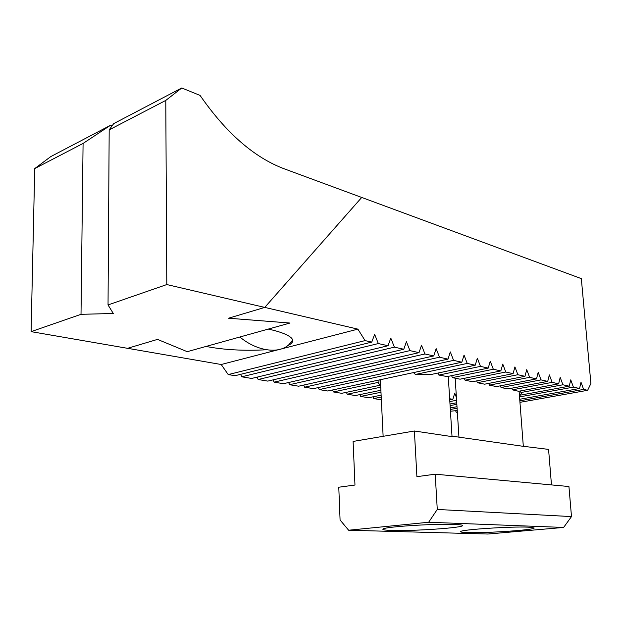 <?xml version="1.0" encoding="UTF-8"?>
<svg xmlns="http://www.w3.org/2000/svg" width="622" height="622" viewBox="0 0 622 622"><rect width="100%" height="100%" fill="white"/><g stroke="black" fill="none" stroke-linecap="round" stroke-linejoin="round"><path stroke-width="0.93" d="M519.72 399.27L579.572 388.501L573.406 387.125L570.739 379.855L569.247 386.2L519.883 395.219L521.275 393.609L520.886 392.536L562.91 384.785L560.197 377.406L558.642 383.828L552.126 382.375L549.35 374.895L547.725 381.395L541.031 379.894L538.201 372.306L536.506 378.884L529.617 377.352L526.733 369.647L524.96 376.31L517.869 374.724L514.923 366.902L513.08 373.659L505.772 372.026L502.77 364.088L500.842 370.922L493.316 369.243L490.253 361.18L488.231 368.107L480.479 366.374L477.346 358.186L475.239 365.207L467.239 363.419L464.043 355.1L461.835 362.214L453.586 360.371L450.312 351.912L448.011 359.127L439.497 357.222L436.154 348.623L433.744 355.94L424.95 353.972L421.529 345.233L419.01 352.651L409.921 350.621L406.415 341.727L403.779 349.245L394.395 347.154L390.803 338.104L388.042 345.731L378.332 343.562L374.646 334.356L371.754 342.1L365.083 340.607L228.227 374.584L221.207 364.508L127.588 348.312M569.247 386.2L562.91 384.785M457.1 408.25L450.336 409.478M450.235 407.946L456.999 406.71M206.045 346.438C223.726 349.875 243.878 350.987 266.504 349.758M287.768 345.63L290.847 343.912C293.693 341.4 293.265 338.943 289.572 336.533C285.179 333.656 278.081 331.176 268.284 329.092M450.087 405.598L456.851 404.354M449.838 401.555L456.587 400.288M449.994 404.005L456.75 402.753M558.642 383.828L518.585 391.269L512.372 389.831L552.126 382.375M449.737 399.892L452.832 399.308L454.729 393.158L456.416 397.497M449.659 398.741L452.832 399.308M541.031 379.894L501.037 387.522L507.879 388.913L547.725 381.395M461.835 362.214L327.771 391.005L319.203 389.59L453.586 360.371M379.793 385.298L341.735 393.306L333.4 391.938L378.852 382.25L378.409 383.082L379.793 385.298L380.454 381.395M475.239 365.207L431.388 374.436L415.41 374.46L467.239 363.419M380.882 390.266L355.31 395.545L347.2 394.208L380.734 387.211M228.562 318.207L289.969 323.036L228.515 318.223L264.747 307.416L361.716 197.446L264.762 307.4L357.875 329.131L221.207 364.508M512.372 389.831L511.75 388.182M501.037 387.522L500.391 385.819M536.506 378.884L496.418 386.581L489.382 385.15L488.713 383.393M524.96 376.31L484.639 384.186L477.401 382.717L476.701 380.889M513.08 373.659L472.518 381.721L465.077 380.205L464.346 378.316M500.842 370.922L460.055 379.187L452.388 377.624L451.626 375.665M488.231 368.107L447.218 376.574L438.868 375.066L437.896 373.068M379.101 379.98L378.852 382.25M333.4 391.938L332.591 389.971M347.2 394.208L346.423 392.319M381.123 395.172L368.519 397.73L360.628 396.424L359.889 394.605M360.628 396.424L380.983 392.257M381.348 399.845L373.698 398.585L372.982 396.82M373.698 398.585L381.216 397.069M457.24 410.512L450.445 411.243M519.541 396.914L573.406 387.125M361.716 197.446L581.329 278.625L590.9 383.525L587.634 390.305L583.623 389.411L581.002 382.235L579.572 388.501M519.953 402.333L587.634 390.305M457.364 412.386L456.198 412.192L457.341 411.989M519.837 400.817L583.623 389.411M456.198 412.192L455.654 410.8M519.883 395.219L519.308 393.944M520.886 392.536L520.614 390.888M489.382 385.15L529.617 377.352M477.401 382.717L517.869 374.724M465.077 380.205L505.772 372.026M452.388 377.624L493.316 369.243M438.868 375.066L480.479 366.374M415.41 374.46L413.459 372.601M319.203 389.59L318.355 387.553M439.497 357.222L304.601 387.187L313.418 388.641L448.011 359.127M304.601 387.187L303.715 385.065M424.95 353.972L289.572 384.707L298.646 386.2L433.744 355.94M289.572 384.707L288.647 382.499M409.921 350.621L274.1 382.149L283.445 383.696L419.01 352.651M274.1 382.149L273.128 379.855M394.395 347.154L258.153 379.521L267.787 381.107L403.779 349.245M258.153 379.521L257.143 377.134M378.332 343.562L241.733 376.808L251.653 378.448L388.042 345.731M241.733 376.808L240.667 374.32M228.227 374.584L235.03 375.704L371.754 342.1M365.083 340.607L357.875 329.131M289.969 323.036L187.23 351.679L157.506 339.394L127.549 348.32L31.1 331.643L81.016 314.32L113.297 313.48L108.034 304.943L166.797 284.557L264.747 307.416M292.635 340.055L289.051 344.549C278.617 354.54 256.303 350.824 239.874 337.007M166.797 284.557L165.779 100.422L181.764 87.974L200.074 95.423C226.198 133.092 254.274 157.56 284.293 168.842L361.709 197.454M112.489 125.302L110.452 125.333L83.084 143.433L34.731 168.578L31.1 331.643M34.731 168.578L50.825 156.565L110.452 125.333M181.764 87.974L113.709 123.622L109.184 129.858L108.034 304.943M165.779 100.422L109.184 129.858M81.016 314.32L83.084 143.433M467.464 532.58C462.084 532.416 459.845 532.043 460.747 531.46C462.395 529.524 511.377 526.352 528.195 527.153L534.104 527.93C536.257 529.851 486.248 533.272 467.464 532.58M551.473 484.911L548.573 449.395L521.656 446.098L452.303 436.201L448.781 436.146L414.392 430.999L416.903 476.662L435.206 474.189L437.274 509.449L571.494 516.587L563.625 527.44L487.936 534.026L348.631 530.224L428.651 522.247L437.274 509.449M392 530.442C384.839 530.224 381.877 529.726 383.113 528.941C385.477 526.717 435.299 523.522 454.604 524.416C459.588 524.618 462.208 524.968 462.473 525.473C464.595 527.697 413.661 531.219 392 530.442M348.631 530.224L340.078 520.008L338.78 487.22L354.968 485.036L353.109 441.433L414.392 430.999M571.494 516.587L568.936 486.521L435.206 474.189M563.625 527.44L428.651 522.247M290.847 343.904L292.565 341.812M521.275 393.609L521.236 393.096M383.129 436.325L380.369 379.708M452.007 436.232L448.26 376.357M458.943 437.111L455.18 378.192M523.312 446.199L519.098 391.168"/></g></svg>
